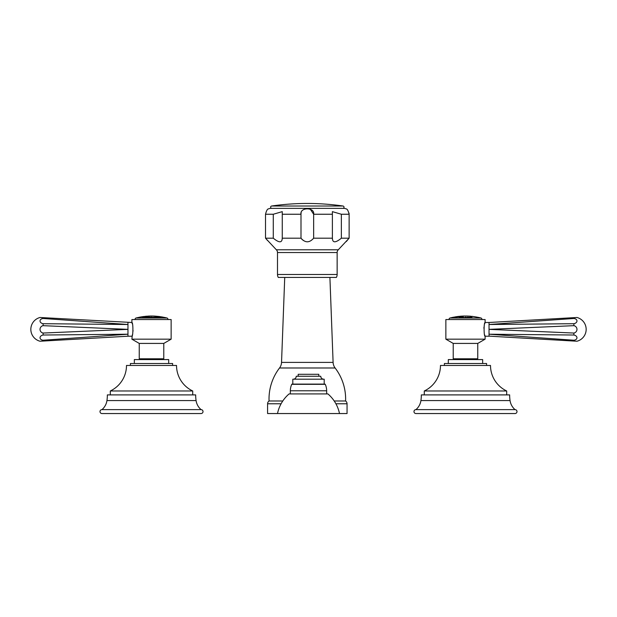 <?xml version="1.0" encoding="UTF-8"?>
<svg xmlns="http://www.w3.org/2000/svg" width="617" height="617" viewBox="0 0 617 617"><rect width="100%" height="100%" fill="white"/><g stroke="black" fill="none" stroke-linecap="round" stroke-linejoin="round"><path stroke-width="0.93" d="M342.998 206.009A250.803 250.803 0 0 0 271.642 206.009A1.18 1.18 0 0 0 270.632 207.266A1.18 1.18 0 0 0 271.873 208.361L342.767 208.361A1.18 1.18 0 0 0 344.016 207.266A1.18 1.18 0 0 0 342.998 206.009L271.642 206.009M337.144 252.546A3.926 3.926 90 0 1 338.263 249.8L349.129 238.193L349.129 214.246C348.196 210.644 347.209 208.862 346.176 208.901A5.885 5.885 0 0 0 343.723 208.361L270.917 208.361A5.885 5.885 0 0 0 268.464 208.901C267.431 208.87 266.444 210.652 265.511 214.246L265.511 238.193L276.377 249.8A3.926 3.926 -90 0 1 277.496 252.546L277.496 274.496A5.885 5.885 0 0 0 278.275 277.434L336.365 277.434A5.885 5.885 0 0 0 337.144 274.496L337.144 252.546L277.496 252.546M349.037 213.135L349.099 213.544M282.231 238.193C282.123 242.99 279.139 242.99 273.285 238.193L273.285 214.246L282.262 211.639L282.262 238.818L282.231 238.193L300.996 238.193L300.996 214.246C299.7 207.065 314.94 207.065 313.644 214.246L310.343 209.271M301.181 212.58L301.019 213.683M346.268 241.586L348.065 239.427M332.378 238.818L332.378 211.639L341.363 214.246L341.363 238.193C335.501 242.99 332.524 242.99 332.416 238.193L313.644 238.193C309.425 242.99 305.214 242.99 300.996 238.193M349.129 238.193L341.363 238.193M273.285 238.193L265.511 238.193M303.402 240.499L302.8 240.059M302.176 239.527L301.59 238.926M266.243 239.034L266.575 239.427M267.068 240.005L267.392 240.399M332.416 214.246L313.644 214.246L313.644 238.193M334.244 413.544L347.055 413.544L347.055 403.773A3.378 3.378 0 0 0 345.589 400.988A51.018 51.018 0 0 0 335.116 367.987A9.81 9.81 90 0 1 333.103 362.395L329.91 277.434M333.103 362.395L281.537 362.395L284.73 277.434M281.537 362.395A9.81 9.81 -90 0 1 279.524 367.987A51.018 51.018 0 0 0 269.058 400.988L282.787 400.988M345.589 400.988L334.213 400.988M282.756 413.544L267.585 413.544L267.585 403.773A3.378 3.378 0 0 1 269.058 400.988M326.655 393.924L326.655 390.777A15.695 15.695 0 0 0 325.267 384.337A0.393 0.393 90 0 0 324.912 384.106L292.088 384.106A0.393 0.393 -90 0 0 291.733 384.337A15.695 15.695 0 0 0 290.345 390.777L290.345 393.924M327.928 393.924L289.072 393.924A35.323 35.323 0 0 0 277.496 413.544L339.504 413.544A35.323 35.323 0 0 0 327.928 393.924M318.804 376.262L318.804 374.295L298.196 374.295L298.196 376.262M323.709 379.2A2.946 2.946 0 0 1 320.763 376.262L296.237 376.262A2.946 2.946 0 0 1 293.291 379.2M324.195 384.106L324.195 379.2L292.805 379.2L292.805 384.106M463.197 317.215A59.656 58.353 -90 0 0 462.735 317.215L462.688 317.223A60.859 12.656 90 0 0 462.519 317.4L462.549 317.408A59.471 58.168 90 0 1 463.005 317.408L463.005 317.447A59.425 58.129 90 0 0 462.549 317.447L462.519 317.439M462.133 317.315L462.125 317.331A60.813 12.641 -90 0 0 461.909 317.554L461.909 317.516A60.852 12.648 -90 0 1 462.125 317.292L461.994 317.223A60.852 12.648 -90 0 1 462.04 317.177A59.71 58.407 90 0 1 463.498 317.169L463.112 317.462A59.957 40.167 90 0 1 463.699 317.585L463.93 317.608A60.844 12.648 90 0 0 463.853 317.693A59.193 57.905 -90 0 0 463.205 317.686A60.25 28.451 -90 0 0 462.627 317.462L462.596 317.462A59.417 58.114 -90 0 0 462.495 317.462L462.449 317.47A60.859 12.656 90 0 0 462.411 317.508L462.542 317.593A60.859 12.656 90 0 0 462.472 317.678A59.193 57.905 -90 0 0 461.555 317.686A60.852 12.648 -90 0 1 461.624 317.601M462.025 317.223A60.813 12.641 -90 0 1 462.04 317.215A59.672 58.368 90 0 1 463.498 317.207L463.112 317.5L463.498 317.207M463.112 317.5A59.911 40.136 90 0 1 463.699 317.624L463.699 317.585M455.593 316.899L455.261 316.883A60.859 60.859 0 0 1 455.593 316.822L455.986 316.768A60.852 60.852 0 0 1 456.495 316.691L456.495 316.691A60.852 60.852 0 0 0 455.986 316.768L455.593 316.822A60.859 60.859 0 0 0 455.261 316.883L455.593 316.891A60.798 60.798 0 0 0 453.048 317.362L453.773 317.153A60.859 60.859 0 0 0 449.978 318.025A1.18 1.18 0 0 0 449.168 319.544M456.495 316.683A60.859 60.859 0 0 1 459.148 316.344L458.655 316.428A60.798 60.798 0 0 1 460.814 316.259L460.328 316.282L460.814 316.259M460.328 316.236L458.655 316.475M481.808 319.544A1.18 1.18 0 0 0 480.998 318.025A60.859 60.859 0 0 0 478.437 317.408L475.692 316.937A60.798 60.798 0 0 0 472.946 316.536L473.254 316.513A60.859 60.859 0 0 0 471.866 316.351L472.553 316.49A60.798 60.798 0 0 0 470 316.243L470.686 316.236A60.859 60.859 0 0 0 469.606 316.159L464.508 316.027A60.859 60.859 0 0 0 463.336 316.051L461.894 316.128A60.805 48.928 90 0 1 463.568 316.074L464.154 316.089A60.798 60.798 0 0 0 462.58 316.151A60.728 39.264 -90 0 0 460.791 316.197L460.698 316.205A60.859 60.859 0 0 0 460.444 316.228A60.859 60.859 0 0 1 461.524 316.143L462.411 316.097M465.056 317.678A59.193 59.193 0 0 0 464.308 317.693L464.67 317.516A60.736 20.777 -90 0 1 465.272 317.169A59.71 59.71 0 0 1 465.781 317.169A60.744 20.777 90 0 1 466.383 317.524L466.745 317.693A59.193 59.193 0 0 0 465.704 317.678L465.858 317.524A60.713 20.762 -90 0 0 465.82 317.508A59.371 59.371 0 0 0 464.933 317.508A60.721 20.77 90 0 0 464.902 317.531L465.056 317.678M467.663 317.223L469.167 317.655L467.216 317.624A60.852 3.185 -90 0 0 467.185 317.485A59.394 59.309 -90 0 1 467.416 317.493L469.151 317.238A60.782 3.178 90 0 1 469.182 317.362A59.594 59.51 90 0 0 468.951 317.346L467.439 317.292M468.719 317.624L467.416 317.493M470.27 317.223L472.113 317.655L470.27 317.624A60.852 16.775 -90 0 0 470.108 317.485A59.394 57.096 -90 0 1 470.331 317.493L471.666 317.238A60.782 16.752 90 0 1 471.828 317.362A59.594 57.281 90 0 0 471.604 317.346L470.115 317.285M471.635 317.624L470.331 317.493M460.86 317.207A59.672 54.512 90 0 1 461.146 317.207L460.251 317.678A59.193 54.08 -90 0 0 459.025 317.686A60.852 24.749 -90 0 1 459.164 317.601L459.449 317.539A60.859 24.749 -90 0 1 459.958 317.269L459.881 317.215A60.852 24.749 -90 0 1 459.981 317.169A59.71 54.543 90 0 1 461.146 317.169L461.231 317.462M459.094 317.686A60.813 24.734 -90 0 1 459.164 317.639L459.449 317.578A60.813 24.734 -90 0 1 459.958 317.308L459.881 317.215M454.868 316.991L453.048 317.377M455.593 316.822L455.986 316.768L455.593 316.822M454.868 316.953L455.261 316.883L454.868 316.953M474.712 316.783L478.021 317.339M474.712 316.722L472.946 316.544M465.349 316.051L465.434 316.058A60.821 60.821 0 0 1 465.681 316.058L468.241 316.128M468.843 316.143L469.606 316.159M477.18 317.161L475.692 316.907A60.828 60.828 0 0 0 474.905 316.783L474.712 316.745M470 316.251L472.553 316.498M465.712 316.02L468.426 316.089M462.218 316.151A60.767 48.897 90 0 1 463.429 316.112M466.745 317.693L466.383 317.562A60.705 20.762 90 0 0 465.781 317.207A59.672 59.672 0 0 0 465.272 317.207A60.697 20.762 -90 0 0 464.67 317.562L464.308 317.647M465.064 317.431L465.064 317.47A59.409 59.409 0 0 1 465.696 317.47L465.696 317.431A60.713 20.762 -90 0 0 465.38 317.246A60.721 20.77 90 0 0 465.064 317.431A59.448 59.448 0 0 1 465.696 317.431M469.175 317.362A60.744 3.178 90 0 0 469.151 317.285L467.084 317.261M469.136 317.47L467.663 317.261M471.766 317.354A60.744 16.744 90 0 0 471.666 317.285L469.738 317.261M471.858 317.47L470.27 317.261M459.95 317.223A60.813 24.734 -90 0 1 459.981 317.207A59.672 54.512 90 0 1 460.552 317.207M460.236 317.385L460.282 317.362A59.517 54.373 90 0 1 460.513 317.362L460.814 317.207A59.672 54.512 -90 0 0 460.583 317.207L460.475 317.223A60.859 24.757 90 0 0 460.236 317.346L460.282 317.4A59.479 54.335 90 0 1 460.513 317.4L460.12 317.662A59.209 54.095 90 0 0 459.796 317.662L459.796 317.624A59.255 54.126 90 0 1 460.12 317.624L460.506 317.408A59.463 54.327 -90 0 0 460.182 317.408L460.081 317.423A60.859 24.757 90 0 0 459.758 317.601L459.75 317.608M151.898 317.585L151.898 317.547A60.667 20.747 -90 0 0 151.851 317.547A59.332 59.332 0 0 0 150.964 317.547A60.682 20.754 90 0 0 150.934 317.57L151.08 317.724A59.155 59.155 0 0 0 150.34 317.732L150.702 317.562A60.697 20.762 -90 0 1 151.296 317.207L151.296 317.169A59.71 59.71 0 0 1 151.805 317.169A60.744 20.777 90 0 1 152.407 317.524L152.769 317.693A59.193 59.193 0 0 0 151.728 317.678L151.882 317.524A60.713 20.762 -90 0 0 151.851 317.508A59.371 59.371 0 0 0 150.964 317.508A60.721 20.77 90 0 0 150.934 317.531L151.08 317.678A59.193 59.193 0 0 0 150.34 317.693L150.702 317.516A60.736 20.777 -90 0 1 151.296 317.169M151.296 317.207A59.672 59.672 0 0 1 151.805 317.207A60.705 20.762 90 0 1 152.407 317.562L152.407 317.524M151.443 317.57L151.443 317.57A60.813 2.653 -90 0 1 151.443 317.608L151.335 317.662A60.813 2.653 -90 0 1 151.342 317.716A59.163 59.109 90 0 1 151.728 317.709A59.155 59.155 0 0 1 152.769 317.732L152.407 317.562M151.342 317.655A60.852 2.653 -90 0 1 151.342 317.678A59.209 59.147 90 0 1 151.728 317.67L151.882 317.57M151.088 317.431L151.088 317.47A59.409 59.409 0 0 1 151.72 317.47L151.72 317.431A60.713 20.762 -90 0 0 151.404 317.246A60.721 20.77 90 0 0 151.088 317.431A59.448 59.448 0 0 1 151.72 317.431M150.093 317.662L150.093 317.709A59.17 58.445 -90 0 1 150.34 317.709L150.34 317.693A59.217 58.484 -90 0 0 150.093 317.662A60.852 9.517 -90 0 1 150.132 317.608L150.378 317.547A60.713 13.875 -90 0 0 150.17 317.354A60.62 31.413 90 0 0 149.63 317.562M152.916 317.678L152.916 317.716A59.163 59.109 90 0 0 152.769 317.716L152.769 317.693A59.209 59.147 90 0 1 152.916 317.678L152.854 317.393A59.487 59.433 -90 0 0 152.191 317.385M167.832 319.544A1.18 1.18 0 0 0 167.022 318.025A60.859 60.859 0 0 0 165.248 317.585L162.502 317.076A60.798 60.798 0 0 0 159.757 316.637L160.073 316.637A60.859 60.859 0 0 0 159.009 316.482L154.69 316.105A60.859 60.859 0 0 0 153.201 316.043A60.836 20.808 90 0 1 153.61 316.066L154.458 316.12A60.798 60.798 0 0 0 152.067 316.081L152.391 316.035A60.859 20.816 -90 0 0 152.306 316.027A60.852 60.852 0 0 0 150.293 316.035A60.852 20.816 90 0 0 150.209 316.043L150.533 316.089A60.798 60.798 0 0 0 148.766 316.143L149.607 316.058A60.844 20.808 -90 0 1 150.024 316.035A60.844 20.808 -90 0 1 150.579 316.043A60.821 60.821 0 0 1 152.021 316.058L152.021 316.02A60.859 20.816 -90 0 0 151.944 316.02A60.859 60.859 0 0 0 151.512 316.012A60.859 60.859 0 0 0 150.648 316.02A60.852 20.816 90 0 0 150.579 316.02A60.859 60.859 0 0 1 152.021 316.02M135.192 319.544A1.18 1.18 0 0 1 136.002 318.025A60.859 60.859 0 0 1 137.583 317.632L138.678 317.423M143.013 316.66A60.312 16.428 90 0 0 142.566 316.783A60.759 60.759 0 0 0 141.979 316.868L139.843 317.246C136.897 317.801 136.897 317.801 139.843 317.246L143.075 316.652A60.643 54.705 90 0 0 142.542 316.722L138.956 317.323L142.542 316.683A60.69 54.736 90 0 1 143.075 316.614L137.583 317.67M138.663 317.431L138.956 317.323A60.859 60.859 0 0 1 143.838 316.498L143.838 316.498M143.275 316.606L143.838 316.513L143.275 316.644A60.798 60.798 0 0 1 145.627 316.367L145.134 316.405L145.627 316.405A60.759 60.759 0 0 0 143.275 316.675L143.275 316.675M146.507 316.22A60.859 60.859 0 0 0 145.334 316.328A60.859 60.859 0 0 1 146.507 316.22L146.507 316.22M146.707 316.22L146.214 316.274A60.821 60.821 0 0 0 145.627 316.344A60.821 60.821 0 0 1 146.214 316.29L146.707 316.22M146.214 316.351L146.214 316.351A60.759 60.759 0 0 1 148.574 316.189L148.003 316.166L148.574 316.151A60.798 60.798 0 0 0 146.214 316.313L145.627 316.405M148.003 316.12A60.859 60.859 0 0 1 150.024 316.035M150.818 316.058A60.844 20.808 -90 0 1 151.026 316.081L151.026 316.12A60.805 20.793 -90 0 0 150.533 316.081L150.533 316.058A60.813 60.813 0 0 1 152.067 316.066L152.067 316.051A60.821 60.821 0 0 0 152.021 316.058M151.026 316.12A60.759 60.759 0 0 1 152.198 316.12A60.798 20.793 90 0 1 153.201 316.081A60.798 20.793 90 0 1 153.61 316.105L154.458 316.151A60.798 60.798 0 0 1 154.682 316.159L154.065 316.105M156.494 316.32L156.494 316.32A60.759 60.759 0 0 0 154.065 316.174L159.556 316.583A60.798 60.798 0 0 0 159.024 316.544M162.502 317.092A60.79 60.79 0 0 0 161.716 316.953L159.757 316.606M155.461 317.531L153.448 317.531A59.355 59.271 -90 0 0 153.209 317.531A60.813 3.185 -90 0 1 153.24 317.662L155.191 317.693L153.687 317.223L155.191 317.655L153.24 317.624A60.852 3.185 -90 0 0 153.209 317.485A59.394 59.309 -90 0 1 153.448 317.493L155.183 317.238A60.782 3.178 90 0 1 155.214 317.362A59.594 59.51 90 0 0 154.975 317.346L153.432 317.269L154.975 317.393A59.556 59.471 90 0 1 155.214 317.4L155.214 317.362M157.852 317.4A60.744 16.744 90 0 0 157.69 317.285L156.363 317.531A59.355 57.057 -90 0 0 156.14 317.531A60.813 16.759 -90 0 1 156.302 317.662L158.137 317.693L156.302 317.223L158.137 317.655L156.302 317.624A60.852 16.775 -90 0 0 156.14 317.485A59.394 57.096 -90 0 1 156.363 317.493L157.69 317.238A60.782 16.752 90 0 1 157.852 317.362A59.594 57.281 90 0 0 157.628 317.346L156.109 317.269L157.628 317.393A59.556 57.242 90 0 1 157.852 317.4L157.852 317.362M157.883 317.709A59.163 53.178 90 0 1 158.145 317.709L157.443 317.354M147.648 317.601L147.941 317.516A60.852 12.648 -90 0 1 148.149 317.292L148.018 317.223A60.852 12.648 -90 0 1 148.065 317.177A59.71 58.407 90 0 1 149.53 317.169L149.137 317.462A59.957 40.167 90 0 1 149.723 317.585L149.954 317.608A60.844 12.648 90 0 0 149.885 317.693A59.193 57.905 -90 0 0 149.229 317.686A60.25 28.451 -90 0 0 148.651 317.462L148.628 317.462A59.417 58.114 -90 0 0 148.527 317.462L148.481 317.47A60.859 12.656 90 0 0 148.442 317.508L148.574 317.593A60.859 12.656 90 0 0 148.496 317.678A59.193 57.905 -90 0 0 147.579 317.686A60.852 12.648 -90 0 1 147.648 317.601L147.941 317.554A60.813 12.641 -90 0 1 148.149 317.331L148.165 317.277M148.442 317.508L148.427 317.57A60.821 12.648 90 0 1 148.481 317.508L148.527 317.5A59.371 58.075 -90 0 1 148.628 317.5L148.651 317.5A60.204 28.428 -90 0 1 149.229 317.724A59.155 57.859 -90 0 1 149.885 317.732A60.805 12.641 90 0 1 149.954 317.647L149.723 317.585M149.53 317.169L149.137 317.5L149.53 317.169M146.885 317.207A59.672 54.512 90 0 1 147.17 317.207L146.275 317.678A59.193 54.08 -90 0 0 145.049 317.686A60.852 24.749 -90 0 1 145.196 317.601L145.481 317.539A60.859 24.749 -90 0 1 145.982 317.269L145.913 317.215A60.852 24.749 -90 0 1 146.005 317.169A59.71 54.543 90 0 1 147.17 317.169L147.255 317.462A60.852 22.798 90 0 1 147.401 317.393A60.258 23.546 90 0 0 147.355 317.369L147.262 317.369M145.982 317.269L146.005 317.285A60.813 24.734 -90 0 0 145.481 317.578L145.196 317.601M161.523 316.868L161.716 316.907A60.828 60.828 0 0 1 162.502 317.045L162.502 317.123C166.05 317.77 166.05 317.77 162.502 317.123C166.05 317.77 166.05 317.77 162.502 317.123A60.759 60.759 0 0 0 159.757 316.675L159.757 316.675M163.991 317.354L162.502 317.045M159.009 316.482L154.69 316.135M153.201 316.081A60.821 60.821 0 0 0 152.43 316.058A60.836 20.808 90 0 1 153.201 316.043M151.026 316.081A60.798 60.798 0 0 1 152.067 316.081L152.391 316.074M143.075 316.652L143.075 316.614A60.35 16.443 90 0 1 143.075 316.614A60.774 58.476 90 0 0 142.589 316.675M153.934 317.493L154.319 317.601M155.368 317.662L153.787 317.408M149.723 317.624A59.911 40.136 90 0 0 149.137 317.5L149.53 317.207A59.672 58.368 90 0 0 148.065 317.215A60.813 12.641 -90 0 0 148.057 317.223A60.651 8.121 90 0 0 147.987 317.169A59.718 55.368 90 0 0 146.098 317.169M147.324 317.246L147.841 317.3A59.803 59.263 90 0 1 148.072 317.285L148.072 317.323A59.764 59.224 90 0 0 147.841 317.339L147.324 317.285M146.561 317.709A59.163 54.859 -90 0 1 146.707 317.709L147.363 317.608A59.996 30.017 90 0 0 147.247 317.578L146.885 317.585M156.641 317.169A60.859 26.678 90 0 0 156.625 317.161A59.718 53.671 -90 0 0 155.777 317.169A60.852 26.678 -90 0 1 155.862 317.207M157.744 317.277A59.942 28.197 90 0 1 157.852 317.254L158.045 317.246A60.844 26.67 90 0 0 157.89 317.177A59.718 53.671 -90 0 0 157.296 317.161A60.319 14.769 -90 0 0 157.235 317.2M158.26 317.67L157.443 317.393M144.363 317.161L144.363 317.2A60.821 35.747 90 0 0 144.201 317.254L143.699 317.339A60.813 35.747 90 0 0 143.129 317.554L143.129 317.516A60.852 35.771 90 0 1 143.699 317.3L144.201 317.215A60.859 35.771 90 0 1 144.363 317.161A59.718 48.311 90 0 0 143.661 317.169A60.844 35.763 -90 0 0 143.499 317.223L143.514 317.3A60.852 35.771 -90 0 0 142.936 317.516L142.442 317.616A60.844 35.763 -90 0 0 142.28 317.678A59.209 47.895 -90 0 1 142.82 317.67A60.319 57.689 90 0 1 144.818 317.3L144.818 317.339A60.281 57.651 90 0 0 142.82 317.709L142.82 317.67M144.602 317.377A60.852 35.771 -90 0 0 144.239 317.516L143.746 317.608A60.859 35.771 -90 0 0 143.584 317.67L143.584 317.709A59.163 47.864 -90 0 1 144.278 317.724A60.805 35.74 90 0 1 144.44 317.662L144.432 317.516A60.852 35.771 90 0 1 145.003 317.308L145.504 317.223A60.844 35.763 90 0 1 145.666 317.169A59.718 48.311 90 0 0 145.126 317.161A60.389 57.751 -90 0 0 143.345 317.47M144.44 317.616L144.432 317.554A60.813 35.747 90 0 1 145.003 317.346L145.003 317.308M143.584 317.67A59.209 47.895 -90 0 1 144.278 317.686A60.844 35.763 90 0 1 144.378 317.647M159.718 317.608A59.271 46.707 -90 0 0 159.51 317.608L159.086 317.578A60.204 7.335 -90 0 0 159.063 317.608A60.574 51.458 -90 0 1 159.356 317.678A59.209 46.653 90 0 1 161.022 317.678A60.574 18.556 90 0 0 160.921 317.608A60.204 59.756 90 0 0 160.759 317.578L160.543 317.608A59.271 46.707 -90 0 0 160.258 317.608L160.204 317.601A60.859 37.467 90 0 0 159.425 317.323L159.356 317.231A60.859 37.467 90 0 0 159.14 317.161A59.718 47.054 -90 0 0 158.338 317.161A60.859 37.467 -90 0 1 158.554 317.231L159.024 317.323A60.859 37.467 -90 0 1 159.803 317.601L159.811 317.601M151.242 317.2L151.242 317.161A60.852 2.653 -90 0 1 151.25 317.192A59.718 59.656 -90 0 1 152.029 317.161A60.859 2.653 -90 0 1 152.044 317.231L151.929 317.269M150.633 317.554A60.728 13.875 90 0 0 150.178 317.153A60.659 31.436 -90 0 0 149.985 317.215M157.597 316.413L157.597 316.421A60.759 60.759 0 0 1 159.556 316.652L159.009 316.536M150.533 316.128A60.759 60.759 0 0 0 148.766 316.182L148.766 316.112M150.024 316.074A60.805 20.793 -90 0 1 150.17 316.074A60.821 60.821 0 0 0 150.024 316.074A60.805 20.793 -90 0 0 149.607 316.097L148.766 316.182M154.458 316.12L154.458 316.159A60.759 60.759 0 0 0 152.067 316.12M151.875 316.058A60.821 20.801 -90 0 0 151.296 316.081A60.813 20.801 90 0 0 150.718 316.058M155.831 317.4L154.975 317.709M154.782 317.2L155.669 317.277M155.415 317.408L154.281 317.408M147.363 317.608L146.707 317.709M142.28 317.678L142.28 317.724A59.163 47.864 -90 0 1 142.82 317.709M145.666 317.169L145.666 317.215A60.805 35.74 90 0 0 145.504 317.269L145.003 317.346M159.803 317.639A60.821 37.444 -90 0 0 159.024 317.362L158.554 317.231M159.063 317.608L159.063 317.647A60.535 51.427 -90 0 1 159.356 317.716A59.163 46.622 90 0 1 161.022 317.716L161.022 317.678M148.442 317.547L148.574 317.639A60.821 12.648 90 0 0 148.496 317.716A59.17 58.445 -90 0 1 148.828 317.701A60.821 9.517 90 0 1 148.867 317.647L148.867 317.647M149.692 317.578A60.582 31.39 90 0 1 150.17 317.393A60.674 13.867 -90 0 1 150.378 317.585L150.132 317.608M148.496 317.716A59.155 57.859 -90 0 0 147.579 317.724A60.813 12.641 -90 0 1 147.648 317.647M149.221 317.215L149.029 317.447A59.425 58.129 90 0 0 148.574 317.447L148.574 317.408A59.471 58.168 90 0 1 149.029 317.408L149.221 317.215A59.656 58.353 -90 0 0 148.766 317.215L148.72 317.223A60.859 12.656 90 0 0 148.543 317.4L148.543 317.439M147.077 317.423L146.275 317.724A59.155 54.041 -90 0 0 145.049 317.724A60.813 24.734 -90 0 1 145.196 317.639M145.974 317.223A60.813 24.734 -90 0 1 146.005 317.207A59.672 54.512 90 0 1 146.576 317.207M146.268 317.385L146.306 317.362A59.517 54.373 90 0 1 146.537 317.362L146.838 317.207A59.672 54.512 -90 0 0 146.607 317.207L146.507 317.223A60.859 24.757 90 0 0 146.268 317.346L146.306 317.4A59.479 54.335 90 0 1 146.537 317.4L146.152 317.662A59.209 54.095 90 0 0 145.828 317.662L145.828 317.624A59.255 54.126 90 0 1 146.152 317.624L146.53 317.408A59.463 54.327 -90 0 0 146.214 317.408L146.106 317.423A60.859 24.757 90 0 0 145.789 317.601L145.789 317.647M43.113 341.054L43.113 340.237A3.748 2.645 -4.6 0 1 40.036 337.754A3.748 2.645 -4.6 0 1 43.113 335.023L43.113 333.049A3.748 3.741 -90 0 1 43.113 325.668L43.113 323.701A3.748 2.645 -175.4 0 1 40.036 320.963A3.748 2.645 -175.4 0 1 43.113 318.48L43.113 317.662L40.036 317.485A12.263 12.263 0 0 0 40.036 341.232L127.966 336.226L127.958 322.606M43.113 317.662L131.891 322.49L132.331 323.871M133.087 330.681L133.048 331.105M132.308 334.931L131.891 339.173L171.14 339.173L171.14 319.544L131.891 319.544L131.891 322.49C133.233 322.097 133.233 336.627 131.891 336.226L127.966 336.226M43.113 340.237L127.966 334.213L43.113 335.023M43.113 318.48L127.966 324.503L43.113 323.701M43.113 325.668L127.966 329.362L43.113 333.049M139.249 343.422L139.249 358.793L163.775 358.793L163.775 343.422L139.249 343.422L131.891 339.173M163.775 343.422L171.14 339.173M168.688 363.506L168.688 359.58L134.344 359.58L134.344 363.506M172.606 365.465L172.606 363.506L130.418 363.506L130.418 365.465M110.304 390.977L192.72 390.977A28.197 28.197 0 0 1 176.531 365.465L126.493 365.465A28.197 28.197 0 0 1 110.304 390.977L110.304 394.903M192.72 390.977L192.72 394.903M101.967 409.619A14.715 14.715 0 0 0 106.949 400.572A39.249 39.249 0 0 0 107.358 394.903L195.666 394.903A39.249 39.249 0 0 0 196.075 400.572A14.715 14.715 0 0 0 201.065 409.619A1.959 1.959 0 0 1 203.024 411.578A1.959 1.959 0 0 1 201.065 413.544L101.967 413.544A1.959 1.959 0 0 1 100 411.578A1.959 1.959 0 0 1 101.967 409.619L201.065 409.619M573.887 325.668L573.887 323.701L489.034 324.503L489.034 329.362L573.887 325.668A3.748 3.741 90 0 1 573.887 333.049L489.034 329.362L489.034 336.226L485.109 336.226L485.109 339.173L445.86 339.173L445.86 319.544L485.109 319.544L485.109 322.49C483.767 322.097 483.767 336.627 485.109 336.226L484.692 334.931M489.042 336.142L576.964 341.232A12.263 12.263 0 0 0 576.964 317.485L573.887 317.662L573.887 318.48A3.748 2.645 175.4 0 1 576.964 320.963A3.748 2.645 175.4 0 1 573.887 323.701M573.887 318.48L489.034 324.503L489.034 322.49L485.109 322.49L484.692 323.786M573.887 317.662L489.034 322.49M483.898 328.283L484.029 326.956M484.191 325.907L484.268 325.521M573.887 340.237A3.748 2.645 4.6 0 0 576.964 337.754A3.748 2.645 4.6 0 0 573.887 335.023L489.034 334.213L573.887 340.237L573.887 341.054M489.042 333.334L489.042 332.887M573.887 335.023L573.887 333.049M477.751 343.422L453.225 343.422L453.225 358.793L477.751 358.793L477.751 343.422L485.109 339.173M453.225 343.422L445.86 339.173M448.312 363.506L448.312 359.58L482.656 359.58L482.656 363.506M444.394 365.465L444.394 363.506L486.582 363.506L486.582 365.465M506.696 390.977L424.28 390.977A28.197 28.197 0 0 0 440.469 365.465L490.507 365.465A28.197 28.197 0 0 0 506.696 390.977L506.696 394.903M424.28 390.977L424.28 394.903M515.033 409.619A14.715 14.715 0 0 1 510.051 400.572A39.249 39.249 0 0 1 509.642 394.903L421.334 394.903A39.249 39.249 0 0 1 420.925 400.572A14.715 14.715 0 0 1 415.935 409.619A1.959 1.959 0 0 0 413.976 411.578A1.959 1.959 0 0 0 415.935 413.544L515.033 413.544A1.959 1.959 0 0 0 517 411.578A1.959 1.959 0 0 0 515.033 409.619L415.935 409.619M300.996 214.246L282.231 214.246M273.285 214.246L265.511 214.246M349.129 214.246L341.363 214.246M338.263 249.8L276.377 249.8M337.144 274.496L277.496 274.496M335.116 367.987L279.524 367.987M347.055 403.773L335.91 403.773M281.09 403.773L267.585 403.773M325.267 384.337L291.733 384.337M326.655 390.777L290.345 390.777M480.998 318.025L449.978 318.025L464.508 316.027M167.022 318.025L136.002 318.025M106.949 400.572L196.075 400.572M510.051 400.572L420.925 400.572M164.168 317.385L161.523 316.845M143.838 316.544L145.134 316.39M146.707 316.243L148.003 316.159M159.363 358.793L159.363 359.58M143.661 358.793L143.661 359.58M457.637 358.793L457.637 359.58M473.339 358.793L473.339 359.58"/></g></svg>
